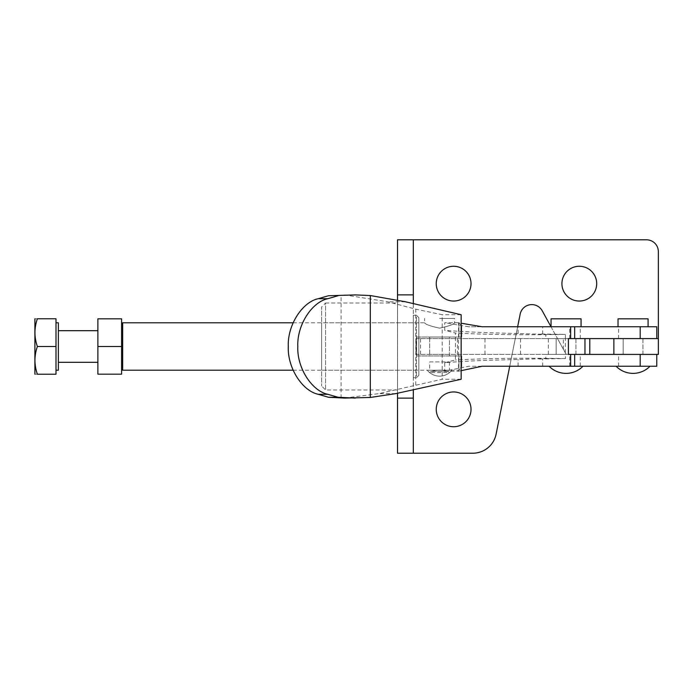 <?xml version="1.0" encoding="UTF-8"?>
<svg xmlns="http://www.w3.org/2000/svg" width="693" height="693" viewBox="0 0 693 693"><rect width="100%" height="100%" fill="white"/><g stroke="black" fill="none" stroke-linecap="round" stroke-linejoin="round"><path stroke-width="0.52" stroke-dasharray="3.46 2.6" d="M566.051 338.6L575.935 338.6L566.051 338.6M566.051 354.4L575.935 354.4L566.051 354.4M633.055 338.6L642.939 338.6L633.055 338.6M633.055 354.4L642.939 354.4L633.055 354.4M633.055 366.259L649.991 366.259L633.055 366.259M566.051 366.259L549.116 366.259L566.051 366.259M581.072 326.741L551.039 326.741L581.072 326.741M461.148 370.668L458.575 371.223L458.575 322.73L461.148 323.215M458.575 322.73L444.715 322.73L444.715 330.292C461.573 331.652 480.015 332.562 500.06 333.021L545.798 334.39L545.798 338.6L640.202 338.6M656.773 326.741L468.572 326.741L444.715 322.73M640.202 354.4L545.798 354.4L545.798 358.61L500.06 359.979C480.249 360.429 461.798 361.339 444.715 362.708L444.715 371.223L468.572 366.259L656.773 366.259M648.076 326.741L618.035 326.741L648.076 326.741M618.035 318.832L648.076 318.832M344.612 398.085L378.768 393.633L442.212 379.262L442.212 314.726L415.757 309.173L387.708 301.767L344.612 294.915M461.148 379.262L442.212 379.262M444.715 371.223L458.575 371.223M444.715 362.708L455.405 359.97L455.405 333.03L444.715 330.292M461.148 314.726L442.212 314.726M545.798 354.4L568.407 354.4M570.642 354.4L569.715 354.4L570.642 354.4M545.798 338.6L565.419 338.6L565.28 354.4M570.642 338.6L569.715 338.6L570.642 338.6M568.407 338.6L565.28 338.6M481.99 326.741L468.572 326.741M481.99 366.259L468.572 366.259M570.642 366.259L569.715 366.259L570.642 366.259M570.642 326.741L569.715 326.741L570.642 326.741M545.798 358.61L565.419 358.61L565.419 354.4M565.419 338.6L565.419 334.39L545.798 334.39M565.419 334.39C524.315 335.143 487.647 334.693 455.405 333.03M565.419 358.61C524.315 357.857 487.647 358.307 455.405 359.97M341.095 398.025L341.095 294.975M551.039 318.832L581.072 318.832M642.939 338.6L642.939 354.4L623.18 354.4L642.939 354.4L642.939 338.6L623.18 338.6L623.18 354.4L623.18 338.6L642.939 338.6M418.849 370.209L418.849 322.791L418.849 370.209L321.63 370.209L321.63 322.791L321.63 370.209M418.849 322.791L321.63 322.791M471.015 409.338A17.386 17.386 0 0 1 453.629 426.732A17.386 17.386 0 0 1 436.243 409.338A17.386 17.386 0 0 1 453.629 391.952A17.386 17.386 0 0 1 471.015 409.338M471.015 283.662A17.386 17.386 0 0 1 453.629 301.048A17.386 17.386 0 0 1 436.243 283.662A17.386 17.386 0 0 1 453.629 266.268A17.386 17.386 0 0 1 471.015 283.662M596.699 283.662A17.386 17.386 0 0 1 579.305 301.048A17.386 17.386 0 0 1 561.919 283.662A17.386 17.386 0 0 1 579.305 266.268A17.386 17.386 0 0 1 596.699 283.662M397.513 303.023L397.513 389.977L397.513 303.023L325.58 303.023L325.58 389.977L325.58 303.023L321.63 306.982L321.63 386.018L321.63 306.982M397.513 389.977L325.58 389.977L321.63 386.018M418.849 375.355L418.849 317.645L418.849 375.355L416.476 377.72L416.476 315.28L413.314 315.28L413.314 377.72L413.314 315.28M418.849 317.645L416.476 315.28L416.476 377.72L413.314 377.72M550.987 326.741L557.501 338.6L658.35 338.6M413.314 453.205L413.314 239.795M509.719 366.259L517.645 326.741M658.35 354.4L566.198 354.4L542.195 310.75A11.859 11.859 0 0 0 520.174 314.128L496.101 434.156A23.709 23.709 0 0 1 472.851 453.205L397.513 453.205L397.513 239.795L646.491 239.795A11.859 11.859 0 0 1 658.35 251.646L658.35 354.4M413.314 303.88L413.314 389.752M397.513 393.234L397.513 299.774M613.859 354.4L566.198 354.4L557.501 338.6L563.374 338.6L563.374 349.263M613.859 338.6L563.374 338.6M431.401 371.396L447.773 371.396C450.181 372.964 450.181 372.964 447.773 371.396C450.181 372.964 450.181 372.964 447.773 371.396L431.401 371.396C428.984 372.964 428.984 372.964 431.401 371.396C428.984 372.964 428.984 372.964 431.401 371.396L431.713 371.396C436.954 369.759 442.203 369.759 447.461 371.396C442.221 369.759 436.971 369.759 431.713 371.396L431.401 371.396M439.587 328.153C448.709 326.186 453.716 324.402 454.608 322.791C453.733 324.393 448.726 326.178 439.587 328.153C448.709 326.186 453.716 324.402 454.608 322.791C453.733 324.393 448.726 326.178 439.587 328.153C430.466 326.186 425.459 324.402 424.566 322.791C425.424 324.385 430.431 326.178 439.587 328.153C430.466 326.186 425.459 324.402 424.566 322.791C425.424 324.385 430.431 326.178 439.587 328.153M439.587 318.442L454.608 318.442L439.587 318.442M429.703 355.985L449.462 355.985L429.703 355.985L429.703 337.015L449.462 337.015L429.703 337.015M449.462 355.985L449.462 337.015M122.661 322.791L122.661 370.209M416.666 355.985L416.666 346.5L416.666 355.985L458.913 355.985L458.913 370.209L458.913 355.985L416.666 355.985M58.359 370.209L58.359 322.791M55.994 325.961L55.994 370.209L55.994 325.961M34.65 319.23L34.65 373.77M37.387 318.78C34.139 318.78 34.139 318.78 37.387 318.78C34.139 328.04 34.139 337.283 37.387 346.5C34.139 355.769 34.139 365.003 37.387 374.22C34.139 374.22 34.139 374.22 37.387 374.22L55.994 374.22L55.994 318.78L37.387 318.78M97.886 360.187L97.886 330.691L97.886 360.187M58.359 332.813L58.359 362.309L58.359 332.813M121.596 346.5L121.596 318.832L97.886 318.832L97.886 374.168L121.596 374.168L121.596 346.5L97.886 346.5M55.994 346.5L37.387 346.5M416.666 337.015L416.666 346.5L416.666 337.015L458.913 337.015L458.913 322.791L458.913 337.015L416.666 337.015M461.72 355.985L461.72 367.403L461.72 355.985L458.913 355.985L461.72 355.985M461.72 337.015L461.72 325.597L461.72 337.015L458.913 337.015L461.72 337.015M429.703 361.893L449.462 361.893L429.703 361.893L429.703 370.209L449.462 370.209L429.703 370.209M449.462 361.893L449.462 370.209M439.587 370.209L427.243 370.209L439.587 370.209M575.935 338.6L575.935 354.4L556.176 354.4L575.935 354.4L575.935 338.6L556.176 338.6L556.176 354.4L556.176 338.6L575.935 338.6M449.462 338.6L429.703 338.6L449.462 338.6L449.462 354.4L429.703 354.4L449.462 354.4M429.703 338.6L429.703 354.4M415.869 354.4L589.769 354.4L415.869 354.4L415.869 338.6L589.769 338.6L415.869 338.6M518.104 333.498L518.104 326.741M580.284 338.6L580.284 326.741M580.284 366.259L580.284 354.4M518.104 366.259L518.104 359.502M405.422 301.767L387.708 301.767M395.677 393.633L378.768 393.633M542.671 366.259L542.671 358.861M542.671 334.139L542.671 326.741M618.572 366.259L618.572 354.4M618.572 338.6L618.572 326.741M415.757 385.022L415.757 309.173M457.432 354.4L457.432 338.6M548.328 354.4L548.328 338.6M420.564 354.4L420.564 338.6M484.979 354.4L484.979 338.6M520.547 354.4L520.547 338.6M569.715 366.259L569.715 354.4M569.715 338.6L569.715 326.741M539.397 359.035L562.846 358.61M562.846 334.39L539.397 333.965M429.599 372.583A15.809 15.809 0 0 0 449.575 372.583L429.599 372.583M461.72 325.597L458.913 322.791L454.608 322.791L454.608 318.442M293.104 370.209L458.913 370.209L461.72 367.403M293.104 322.791L424.566 322.791L424.566 318.442M427.243 370.209A15.809 15.809 0 0 0 451.923 370.209"/><path stroke-width="1.04" d="M581.072 326.741L581.072 318.832L551.039 318.832L551.039 326.741M656.773 354.4L656.773 366.259L481.99 366.259L461.148 370.668M461.148 323.215L481.99 326.741L656.773 326.741L656.773 338.6M338.063 295.738L327.858 298.692C311.564 302.122 296.829 325.563 297.808 346.5C296.829 367.437 311.564 390.878 327.858 394.308L338.063 397.262L328.473 397.262L344.612 398.085L370.305 397.47L395.677 393.633L461.148 379.262L461.148 314.726L405.422 301.767L370.305 295.53L355.37 294.915L328.473 295.738L318.286 298.692C302.027 302.122 287.318 325.563 288.297 346.5C287.318 367.437 302.027 390.878 318.286 394.308L328.473 397.262M648.076 326.741L648.076 318.832L618.035 318.832L618.035 326.741M355.37 294.915L328.473 295.738M338.063 397.262L355.37 398.085M640.202 326.741L640.202 338.6L568.407 338.6L568.407 354.4L640.202 354.4L640.202 366.259M574.679 366.259L574.679 354.4M570.642 366.259L570.642 354.4M574.679 338.6L574.679 326.741M570.642 338.6L570.642 326.741M436.243 409.338A17.386 17.386 0 0 0 453.629 426.732A17.386 17.386 0 0 0 471.015 409.338A17.386 17.386 0 0 0 453.629 391.952A17.386 17.386 0 0 0 436.243 409.338M436.243 283.662A17.386 17.386 0 0 0 453.629 301.048A17.386 17.386 0 0 0 471.015 283.662A17.386 17.386 0 0 0 453.629 266.268A17.386 17.386 0 0 0 436.243 283.662M561.919 283.662A17.386 17.386 0 0 0 579.305 301.048A17.386 17.386 0 0 0 596.699 283.662A17.386 17.386 0 0 0 579.305 266.268A17.386 17.386 0 0 0 561.919 283.662M517.645 326.741L520.174 314.128A11.859 11.859 0 0 1 542.195 310.75L550.987 326.741M658.35 338.6L613.859 338.6L613.859 354.4L658.35 354.4L658.35 251.646A11.859 11.859 0 0 0 646.491 239.795L413.314 239.795L413.314 303.88M413.314 389.752L413.314 453.205L472.851 453.205A23.709 23.709 0 0 0 496.101 434.156L509.719 366.259M397.513 299.774L397.513 239.795L413.314 239.795M413.314 453.205L397.513 453.205L397.513 393.234M121.596 369.144L122.661 370.209L122.661 322.791L293.104 322.791M55.994 322.791L58.359 322.791L58.359 370.209L55.994 370.209M34.91 374.22L34.91 318.78M55.994 346.5L55.994 318.78L37.387 318.78C34.139 318.78 34.139 318.78 37.387 318.78C34.139 327.997 34.139 337.231 37.387 346.5C34.139 355.717 34.139 364.96 37.387 374.22L55.994 374.22L55.994 346.5L37.387 346.5M121.596 318.832L121.596 374.168L97.886 374.168L97.886 318.832L121.596 318.832M37.387 374.22C34.139 374.22 34.139 374.22 37.387 374.22M121.596 346.5L97.886 346.5M327.858 394.308L318.286 394.308M327.858 298.692L318.286 298.692M370.305 397.47L370.305 295.53M413.314 294.871L397.513 294.871M413.314 398.129L397.513 398.129M584.97 354.4L584.97 338.6M616.12 366.259A23.709 23.709 0 0 0 649.991 366.259M549.116 366.259A23.709 23.709 0 0 0 582.986 366.259M122.661 370.209L293.104 370.209M97.886 330.691L58.359 330.691M121.596 323.856L122.661 322.791M97.886 362.309L58.359 362.309M589.769 354.4L589.769 338.6"/></g></svg>
